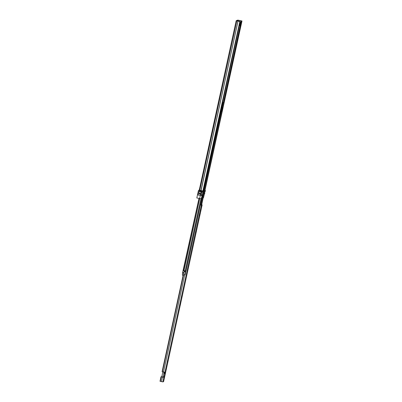 <?xml version="1.0" encoding="UTF-8"?>
<svg xmlns="http://www.w3.org/2000/svg" width="402" height="402" viewBox="0 0 402 402"><rect width="100%" height="100%" fill="white"/><g stroke="black" fill="none" stroke-linecap="round" stroke-linejoin="round"><path stroke-width="0.6" d="M241.919 21.01L204.985 190.392L241.989 20.979L238.296 20.216L236.693 20.824L240.205 21.658L203.276 191.045L240.205 21.658M241.989 20.979L237.793 20.1L236.19 20.708L240.135 21.688M239.818 21.613L202.884 191L203.206 191.071M236.19 20.723L199.251 190.101L202.884 191M240.13 25.406L240.904 22.1L240.366 24.919L239.858 25.361M239.753 25.542L239.381 25.457L239.823 25.522L240.542 22.236L240.13 22.009M240.848 22.12L240.2 22.14M239.758 25.547L239.461 25.07M240.094 22.17L240.537 22.236L239.823 25.522M240.909 22.1L240.15 21.929L240.909 22.1M240.552 23.537L240.622 23.221M240.642 23.557L240.481 23.864M240.411 24.195L240.572 23.884M240.481 24.21L240.697 23.241M240.481 22.261L239.778 25.14M239.944 24.899L240.386 22.874L239.873 24.874M205.261 190.292L203.578 197.407A2.598 0.317 -77.1 0 1 203.864 195.658L205.095 190.196M201.327 195.226L202.151 195.412L203.246 191.056L202.095 196.332A2.598 0.317 -77.1 0 1 201.603 198.156L201.347 198.734L196.819 197.98L198.472 190.397L199.251 190.096L236.185 20.718M202.834 191.91L199.362 191.397M201.286 195.397L202.06 195.447L201.347 198.734M203 191.151L201.271 191.035L201.106 191.794M200.291 195.538L199.618 198.618M201.271 191.035L198.472 190.397M199.935 192.94A0.648 0.643 -110.9 0 0 200.462 194.03L199.93 194.231A0.648 0.643 -110.9 0 1 199.648 192.98A0.648 0.643 -110.9 0 1 200.196 193.025L201.106 193.05A0.261 0.256 -110.9 0 0 201.357 192.849L201.518 192.106L198.884 191.503L198.111 195.04L200.749 195.643L201.276 195.442L201.442 194.699L200.91 194.9A0.261 0.256 -110.9 0 0 200.769 194.608L201.296 194.407A0.261 0.256 69.1 0 1 201.442 194.699M198.884 191.503L200.075 191.045M201.357 192.849L201.889 192.648L202.05 191.9L201.769 191.839M201.518 192.106L202.05 191.9M201.889 192.648A0.261 0.256 69.1 0 1 201.729 192.829L201.201 193.035M200.749 195.643L200.91 194.9M199.995 194.246L200.769 194.608M200.523 194.04L201.296 194.407M201.462 192.935L201.362 194.02M200.769 194.156L201.01 193.05M204.553 193.166L204.653 193.126A0.261 0.256 69.1 0 1 204.794 193.417L204.306 194.287M205.402 190.623L205.241 191.367A0.261 0.256 69.1 0 1 205.085 191.553L204.889 191.628M200.477 210.985L200.759 209.718L200.477 210.985M164.845 374.659L164.684 375.126L164.845 374.659M181.523 297.304L182.051 295.651L181.548 297.309M167.408 362.026L167.941 360.373L167.438 362.031M165.644 370.116L166.177 368.463L165.674 370.121M179.754 305.394L180.287 303.741L179.784 305.399M195.633 232.582L196.161 230.934L195.658 232.592M201.271 206.191L201.683 204.804L202.136 204.904L163.604 381.624L162.875 381.9L160.011 381.282L161.006 376.729L161.313 376.825L160.318 381.377M161.313 376.825L163.986 377.307L165.051 372.729L165.091 372.247L162.106 371.674L183.217 274.857M200.397 204.98L201.407 205.181L201.181 207L201.528 206.869L202.146 204.899L163.609 381.609M165.091 372.247L164.81 373.403L163.845 373.357A3.055 0.372 -77.1 0 1 162.855 376.945L163.986 377.307L165.091 372.247M199.382 215.271L199.688 215.341L200.08 213.547L199.729 213.683L199.312 215.718L199.598 215.608L199.322 215.547M199.688 215.341L199.598 215.608M161.006 376.729L162.81 377.136M200.492 204.533L201.688 204.799M200.503 204.492L202.146 204.899M164.971 372.292L201.407 205.181L200.387 205.02M183.528 274.918L162.413 371.77M162.84 371.845L161.745 376.865M200.08 213.547A0.543 0.538 69.1 0 1 199.744 213.934L199.663 213.97M163.905 372.121L163.86 373.187M162.855 376.945L162.9 377.197M163.845 373.357L164.8 373.574A3.055 0.372 -77.1 0 1 164.096 376.408L163.594 376.96L162.951 376.965M163.75 373.071L164.765 373.352M164.534 373.252L163.76 372.785M164.413 373.192L164.619 372.262M163.594 376.96L163.513 377.317M222.567 102.56L223.537 102.741L222.567 102.56M222.572 102.53L223.919 102.827L222.562 102.59M185.98 271.084L183.337 270.551L199.05 198.493L183.337 270.551M185.98 271.089L222.552 103.349L185.98 271.089M183.809 274.626L183.784 274.943L182.387 275.174L182.619 272.486L198.97 198.472L183.352 270.476M221.221 110.982L221.286 110.686L221.115 111.022M183.282 274.827L183.784 274.978L183.875 274.646M184.372 271.109L184.498 270.812M182.387 275.174L182.895 274.948M183.121 275.285L182.835 275.239M185.096 274.923L185.789 271.32L185.337 271.782A3.764 0.457 102.9 0 0 185.086 274.923A3.764 0.457 102.9 0 0 185.096 274.923L183.83 274.631A3.764 0.457 102.9 0 0 183.84 274.636L185.071 274.918M185.759 271.4L185.342 273.27L185.759 271.4M185.774 271.32L184.518 271.033L184.176 271.204L185.433 271.491M185.337 271.782L184.081 271.496A3.764 0.457 102.9 0 0 183.83 274.631M184.081 271.496L184.176 271.204M185.342 272.863L185.593 271.757M221.643 107.535L220.798 111.856L221.457 111.374L222.296 107.404L221.688 107.329M221.834 107.58L221.562 109.942L222.185 107.445M221.462 110.62L221.095 111.103L221.462 110.62M238.296 20.216L238.084 21.18M239.753 20.467L239.547 21.522M238.522 20.2L238.321 21.246M199.779 190.277L236.868 20.884M200.95 190.563L238.039 21.17M241.597 20.934L223.758 102.766M241.24 20.839L240.924 22.286M240.301 25.145L223.391 102.681M240.17 20.587L239.949 21.602M237.999 21.211L201.065 190.593M240.084 25.401L240.803 22.115M239.863 24.688L239.562 24.622M239.989 22.653L240.306 22.728M239.592 24.472L239.888 24.537M240.15 23.346L239.853 23.281M239.888 23.12L240.19 23.19M203.553 197.689L203.251 197.623M203.311 197.342L203.578 197.407M199.93 194.231L200.462 194.03M204.794 193.417L204.467 193.543M204.914 191.493L205.241 191.367M163.87 377.347L162.875 381.9M162.403 377.066L161.408 381.619M184.694 274.832L163.503 372.011M201.095 204.643L201 205.09M201.221 206.548L201.628 206.638M201.633 204.935L202.085 205.04M164.001 372.141L163.855 372.81M163.895 377.342L164.096 376.408M164.674 375.111L164.87 374.247M164.825 374.337L164.674 375.016M223.914 102.827L201.693 204.739L223.919 102.827M223.808 102.872L201.603 204.713M223.13 102.741L222.125 107.364M221.175 111.711L200.93 204.573M199.693 198.623L183.975 270.717M200.92 198.709L185.161 270.988M222.447 103.389L185.87 271.129M183.066 270.516L183.493 270.611M183.845 270.692L184.448 270.832M182.533 273.008L183.779 273.295M182.749 275.068L182.372 274.983M182.619 272.486L183.85 272.767M184.402 270.963L183.021 270.647M182.875 275.244L182.935 274.958M185.789 271.32L184.533 271.033"/></g></svg>
